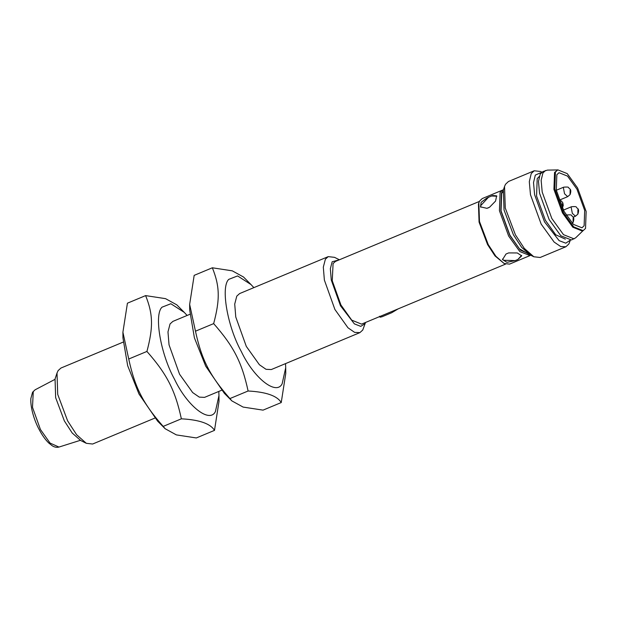 <?xml version="1.0" encoding="UTF-8"?>
<svg xmlns="http://www.w3.org/2000/svg" width="617" height="617" viewBox="0 0 617 617"><rect width="100%" height="100%" fill="white"/><g stroke="black" fill="none" stroke-linecap="round" stroke-linejoin="round"><path stroke-width="0.93" d="M379.586 316.243L380.087 317.2L382.039 316.768L391.702 312.734L398.173 308.862M505.57 264.099L361.562 324.126L351.736 320.146L340.939 305.014L332.255 280.766L333.087 263.552L335.432 261.431L479.44 201.404M478.838 202.87L478.445 204.065L479.07 222.128L487.569 244.563L494.996 255.908L504.112 263.49L495.883 256.263L488.232 244.579L479.478 221.472L478.838 202.87L479.671 200.972L482.239 198.566L502.662 190.059L500.094 192.458L499.423 210.721L508.655 236.064L519.822 251.551L529.98 255.592L530.705 255.214M529.98 255.592L509.557 264.107L504.112 263.49M487.006 197.918L492.759 195.52L496.639 195.836L495.574 201.057L489.574 207.219L488.255 207.867L486.913 208.322L480.481 206.842L481.152 202.314L487.006 197.918M503.441 189.812L502.662 190.059M515.195 260.598L506.95 262.333L502.531 259.61L506.009 254.019L508.67 252.908L517.262 252.955L521.712 255.847L517.856 259.495L515.195 260.598L503.495 260.274L502.477 259.071M489.574 207.219L486.913 208.322M480.82 207.258L480.682 205.669L488.656 197.093M491.317 195.982L496.832 196.237M506.009 254.019L508.67 252.908M521.558 255.423L517.856 259.495M530.188 254.381L520.393 250.14L509.765 235.316L500.803 210.698L501.451 192.974L503.048 191.139M528.808 254.135L519.468 248.859L509.873 235.123L501.05 210.875L501.683 193.414L502.87 191.918M504.536 186.488L503.356 190.067L504.043 210.019L513.429 234.807L521.627 247.332L530.458 255.091L533.836 256.772L524.288 248.389L515.426 234.846L505.277 208.052L504.536 186.488L505.5 184.29L508.47 181.498L534.222 170.77L531.245 173.554L529.301 181.676L530.473 194.725L541.171 224.118L554.128 242.065L560.691 246.538L565.897 246.754L568.874 243.962L570.316 240.306M565.897 246.754L540.145 257.49L533.836 256.772M541.919 172.166L540.538 171.48L534.222 170.77M570.054 240.337L565.774 243.167L559.125 240.653L544.502 221.85L534.607 194.663L533.52 182.601L535.325 175.089L541.703 172.336M565.349 239.149L555.732 234.792L545.389 220.315L536.566 196.067L537.206 178.606L539.235 176.508M583.011 230.704L575.622 237.853L571.419 239.99L560.822 235.771L549.169 219.621L539.536 193.167L538.479 181.429L540.23 174.117L542.906 171.603L547.387 170.122L557.675 169.914M574.08 238.887L563.491 234.661L551.829 218.511L542.196 192.057L541.14 180.318L542.898 173.007L545.575 170.493M583.15 230.642L582.263 231.013L572.846 227.257L562.488 212.904L553.927 189.388L554.544 172.451L557.814 169.852L567.231 173.608L577.589 187.961L586.15 211.477L585.533 228.413L583.15 230.642L573.733 226.886L563.375 212.533L554.814 189.018L555.431 172.081L557.814 169.852M584.122 225.768L581.962 227.796L573.432 224.395L564.038 211.376L556.279 190.075L556.842 174.727L559.002 172.706L567.532 176.107L576.926 189.118L584.685 210.428L584.122 225.768M365.495 322.483L364.84 323.778L360.744 326.378L354.389 323.879L340.484 305.754L331.275 280.033L330.35 268.734L332.154 261.778L339.365 259.796M339.404 259.78L334.537 257.343L328.221 256.633L325.383 259.202L323.316 267.146L324.372 280.064L334.9 309.464L347.988 327.797L354.636 332.378L359.896 332.625L362.734 330.056L365.534 322.467M328.221 256.633L239.627 293.569L236.781 296.129L234.722 304.081L235.771 316.999L246.299 346.392L259.387 364.732L266.035 369.313L271.295 369.552L359.896 332.625M253.857 287.63L251.026 284.584L237.591 275.93L228.776 279.354C220.539 286.82 227.388 326.416 241.224 351.358C253.795 378.074 276.3 395.898 282.146 383.766L285.702 367.771L285.532 363.621M285.702 367.771L285.756 373.516L281.236 402.554C277.141 395.806 266.097 391.957 248.103 391.001C241.879 362.333 233.774 346.484 213.659 323.617C220.107 299.376 219.799 286.242 212.348 267.786L232.285 270.84L243.53 277.025L251.026 284.584M212.348 267.786L194.17 275.367L189.65 304.405L195.473 331.198C201.705 359.858 209.803 375.707 229.917 398.574L231.869 400.896L243.113 407.081L263.05 410.135L281.236 402.554M229.917 398.574L248.103 391.001M231.869 400.896L224.38 393.337L205.708 366.166L194.409 337.869L189.704 310.15L189.65 304.405M195.473 331.198L213.659 323.617M189.874 314.308L172.883 321.388L170.045 323.948L167.978 331.9L169.035 344.818L179.555 374.21L192.651 392.551L199.299 397.132L204.559 397.371L221.542 390.291M187.121 315.449L184.29 312.403L170.847 303.749L162.032 307.173C153.803 314.639 160.644 354.235 174.488 379.177C187.051 405.893 209.556 423.717 215.402 411.585L218.966 395.59L218.796 391.44M218.966 395.59L219.012 401.335L214.5 430.373C210.397 423.624 199.353 419.776 181.367 418.82C175.143 390.152 167.037 374.303 146.923 351.435C153.363 327.195 153.055 314.061 145.612 295.605L165.549 298.659L176.794 304.844L184.29 312.403M145.612 295.605L127.426 303.186L122.906 332.224L128.737 359.017C134.961 387.677 143.067 403.526 163.181 426.393L165.132 428.715L176.377 434.9L196.314 437.954L214.5 430.373M163.181 426.393L181.367 418.82M165.132 428.715L157.636 421.156L138.972 393.985L127.665 365.688L122.96 337.969L122.906 332.224M128.737 359.017L146.923 351.435M154.805 418.11L92.627 444.024L86.318 443.314L76.616 434.738L67.631 420.871L57.705 394.356L57.019 373.023L58.114 370.609L60.952 368.041L123.13 342.127M57.019 373.023L55.052 379L55.653 397.664L64.338 420.863L72.197 433.003L80.688 440.507L86.318 443.314M562.318 207.96L562.581 203.116M572.345 223.315L573.077 222.428L573.139 217.878M563.375 210.112L571.496 206.726L571.126 207.065L572.337 213.351L575.453 216.22L573.17 217.176M575.808 215.904L577.851 214.176L577.913 209.626M556.318 190.244L563.714 187.167L563.344 187.506L564.555 193.792L567.671 196.661L559.596 200.031M568.026 196.337L570.069 194.617L570.131 190.059M80.326 440.322L58.954 447.07L50.046 443.068L40.437 429.494L32.5 407.328L33.264 391.602L35.084 389.813L54.928 379.393M382.039 316.768L391.702 312.734M558.994 199.893L561.416 200.995L562.843 202.885L563.259 205.438L562.519 207.667M572.36 223.339L573.077 222.428C574.103 219.505 574.034 217.593 572.854 216.69C570.578 215.426 573.363 214.469 566.714 214.978L566.221 215.186M571.496 206.726C578.144 206.217 575.352 207.173 577.628 208.438C578.808 209.34 578.885 211.253 577.851 214.176L575.453 216.22M563.714 187.167C570.363 186.658 567.571 187.614 569.846 188.879C571.026 189.781 571.103 191.694 570.069 194.617L567.671 196.661M58.954 447.07C56.671 447.649 54.404 447.194 52.152 445.705L48.789 443.045C45.357 439.728 42.141 435.209 39.133 429.486C34.814 421.581 30.279 408.331 30.85 398.528L32.585 392.227L35.084 389.813"/></g></svg>
